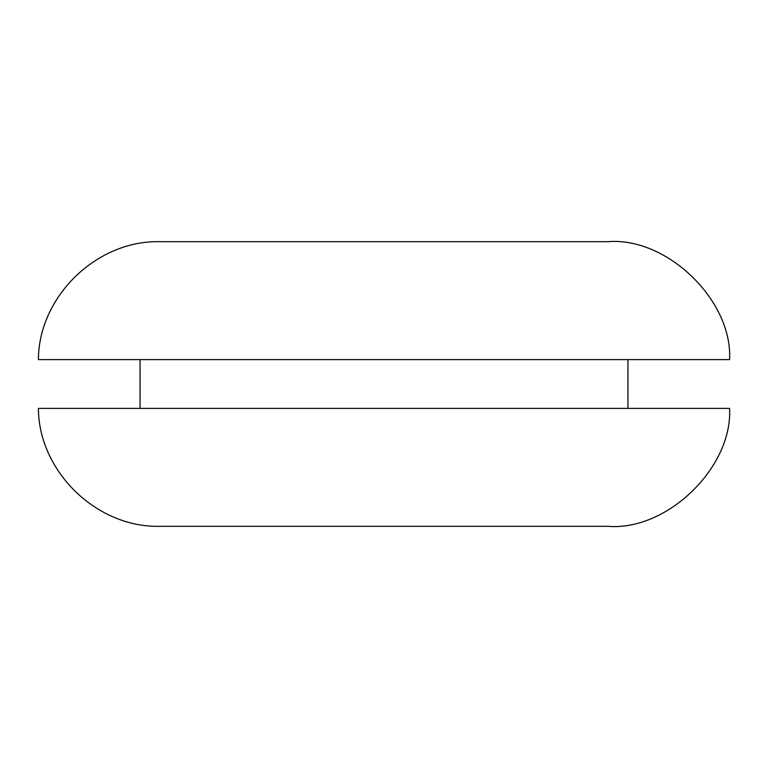 <?xml version="1.0" encoding="UTF-8"?>
<svg xmlns="http://www.w3.org/2000/svg" width="768" height="768" viewBox="0 0 768 768"><rect width="100%" height="100%" fill="white"/><g stroke="black" fill="none" stroke-linecap="round" stroke-linejoin="round"><path stroke-width="1.15" d="M38.4 359.606L729.6 359.606C732.672 300.365 666.797 236.65 607.69 241.69L160.31 241.69C97.046 239.856 38.669 296.314 38.4 359.606M160.31 526.31L607.69 526.31C666.797 531.35 732.672 467.635 729.6 408.394L38.4 408.394C38.669 471.686 97.046 528.144 160.31 526.31M627.955 359.606L627.955 408.394M140.045 359.606L140.045 408.394"/></g></svg>
